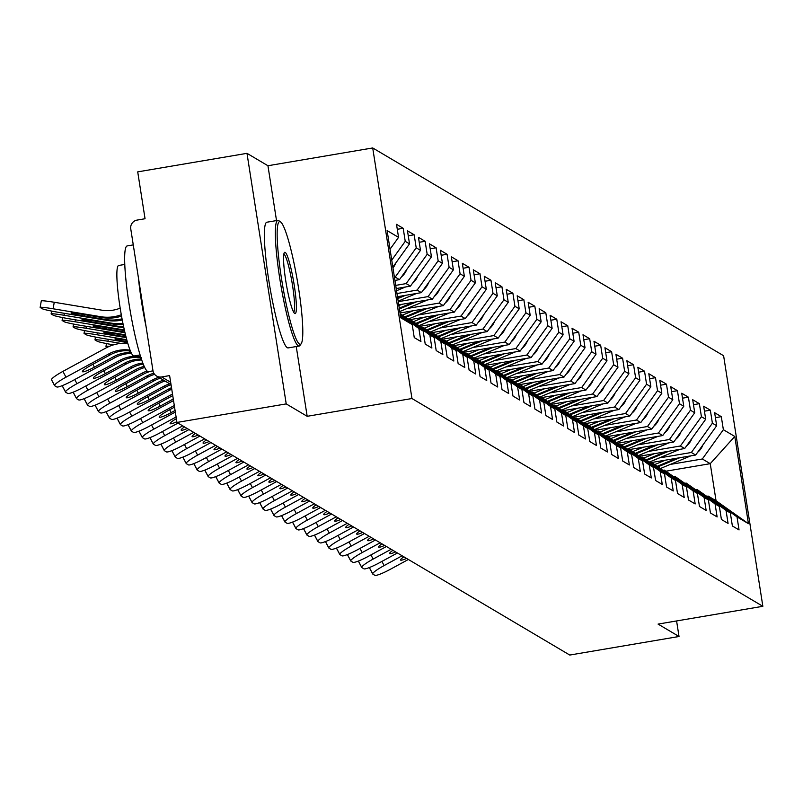 <?xml version="1.0" encoding="UTF-8"?>
<svg xmlns="http://www.w3.org/2000/svg" width="803" height="803" viewBox="0 0 803 803"><rect width="100%" height="100%" fill="white"/><g stroke="black" fill="none" stroke-linecap="round" stroke-linejoin="round"><path stroke-width="1.2" d="M276.523 220.584L267.941 165.739L246.983 153.333L137.714 171.872L145.052 218.737L137.072 220.092A7.649 7.548 -59.4 0 0 130.759 228.875L152.971 370.705A7.649 7.548 -59.4 0 0 161.634 376.948L169.614 375.593L176.951 422.448L569.759 655.047L679.027 636.498L676.588 620.95M267.941 165.739L372.712 147.953L723.613 355.739L762.85 606.305L411.959 398.529L372.712 147.953M390.037 249.221L398.549 237.367L387.126 230.602L400.777 317.797L412.21 324.563L414.248 337.591L420.933 341.546L418.885 328.517L400.366 315.157M398.549 237.367L396.511 224.338L403.196 228.293L397.284 229.287M391.744 260.112L405.234 241.322L403.196 228.293M405.234 241.322L409.52 243.861L407.482 230.832L414.167 234.787L408.255 235.791M394.434 277.236L395.176 277.105L416.205 247.816L414.167 234.787M416.205 247.816L420.491 250.355L418.453 237.327L425.128 241.281L419.226 242.285M395.708 285.376L406.147 283.6L427.176 254.31L425.128 241.281M427.176 254.31L431.462 256.85L429.424 243.821L436.099 247.776L430.197 248.779M396.983 293.517L417.118 290.094L438.147 260.804L436.099 247.776M438.147 260.804L442.433 263.344L440.395 250.315L447.07 254.27L441.168 255.274M398.258 301.657L428.089 296.598L449.108 267.299L447.07 254.27M449.108 267.299L453.404 269.838L451.366 256.809L458.041 260.764L452.139 261.768M406.96 308.533L439.06 303.092L460.079 273.803L458.041 260.764M460.079 273.803L464.375 276.342L462.327 263.304L469.012 267.269L463.11 268.262M417.931 315.037L450.031 309.587L471.05 280.297L469.012 267.269M471.05 280.297L475.346 282.837L473.298 269.808L479.983 273.763L474.081 274.767M428.902 321.531L461.002 316.081L482.021 286.791L479.983 273.763M482.021 286.791L486.307 289.331L484.269 276.302L490.954 280.257L485.052 281.261M439.873 328.025L471.973 322.575L492.992 293.286L490.954 280.257M492.992 293.286L497.278 295.825L495.24 282.797L501.925 286.751L496.013 287.755M450.844 334.52L482.934 329.069L503.963 299.78L501.925 286.751M503.963 299.78L508.249 302.319L506.211 289.291L512.896 293.246L506.984 294.249M461.815 341.014L493.905 335.564L514.934 306.274L512.896 293.246M514.934 306.274L519.22 308.814L517.182 295.785L523.857 299.74L517.955 300.744M472.786 347.508L504.876 342.068L525.905 312.769L523.857 299.74M525.905 312.769L530.191 315.308L528.153 302.279L534.828 306.234L528.926 307.238M483.747 354.013L515.847 348.562L536.876 319.273L534.828 306.234M536.876 319.273L541.162 321.812L539.124 308.784L545.799 312.738L539.897 313.732M494.718 360.507L526.818 355.056L547.837 325.767L545.799 312.738M547.837 325.767L552.133 328.307L550.095 315.278L556.77 319.233L550.868 320.236M505.689 367.001L537.789 361.551L558.808 332.261L556.77 319.233M558.808 332.261L563.104 334.801L561.056 321.772L567.741 325.727L561.839 326.731M516.66 373.495L548.76 368.045L569.779 338.756L567.741 325.727M569.779 338.756L574.075 341.295L572.027 328.266L578.712 332.221L572.81 333.225M527.631 379.99L559.731 374.539L580.75 345.25L578.712 332.221M580.75 345.25L585.036 347.789L582.998 334.761L589.683 338.715L583.781 339.719M538.602 386.484L570.692 381.044L591.721 351.744L589.683 338.715M591.721 351.744L596.007 354.284L593.969 341.255L600.654 345.21L594.742 346.213M549.573 392.978L581.663 387.538L602.692 358.238L600.654 345.21M602.692 358.238L606.978 360.788L604.94 347.749L611.615 351.714L605.713 352.708M560.544 399.482L592.634 394.032L613.663 364.743L611.615 351.714M613.663 364.743L617.949 367.282L615.911 354.253L622.586 358.208L616.684 359.202M571.515 405.977L603.605 400.526L624.634 371.237L622.586 358.208M624.634 371.237L628.92 373.776L626.882 360.748L633.557 364.703L627.655 365.706M582.476 412.471L614.576 407.021L635.605 377.731L633.557 364.703M635.605 377.731L639.891 380.271L637.853 367.242L644.528 371.197L638.626 372.201M593.447 418.965L625.547 413.515L646.566 384.225L644.528 371.197M646.566 384.225L650.862 386.765L648.824 373.736L655.499 377.691L649.597 378.695M604.418 425.46L636.518 420.009L657.537 390.72L655.499 377.691M657.537 390.72L661.833 393.259L659.785 380.231L666.47 384.185L660.568 385.189M615.389 431.954L647.489 426.513L668.508 397.214L666.47 384.185M668.508 397.214L672.804 399.753L670.756 386.725L677.441 390.68L671.539 391.683M626.36 438.448L658.46 433.008L679.479 403.718L677.441 390.68M679.479 403.718L683.765 406.258L681.727 393.219L688.412 397.184L682.51 398.178M637.331 444.952L669.421 439.502L690.45 410.213L688.412 397.184M690.45 410.213L694.736 412.752L692.698 399.723L699.383 403.678L693.471 404.682M648.302 451.447L680.392 445.996L701.42 416.707L699.383 403.678M701.42 416.707L705.707 419.246L703.669 406.218L710.344 410.172L704.442 411.176M659.273 457.941L691.363 452.49L712.391 423.201L710.344 410.172M712.391 423.201L716.677 425.741L714.64 412.712L721.315 416.667L715.413 417.67M670.244 464.435L702.334 458.985L723.362 429.695L721.315 416.667M723.362 429.695L734.785 436.461L748.436 523.666L737.013 516.891L708.146 496.073L707.172 496.234M418.885 328.517L423.181 331.057L425.219 344.085L431.894 348.04L429.856 335.012L434.152 337.551L436.19 350.58L442.865 354.535L440.827 341.506L445.113 344.045L447.161 357.084L453.836 361.039L451.798 348.01L456.084 350.55L458.132 363.578L464.807 367.533L462.769 354.504L467.055 357.044L469.093 370.073L475.777 374.027L473.74 360.999L478.026 363.538L480.064 376.567L486.748 380.522L484.711 367.493L488.997 370.032L491.034 383.061L497.719 387.016L495.682 373.987L499.968 376.527L502.005 389.555L508.69 393.51L506.643 380.481L510.939 383.021L512.976 396.05L519.661 400.014L517.614 386.976L521.91 389.515L523.947 402.554L530.622 406.509L528.585 393.48L532.881 396.02L534.918 409.048L541.593 413.003L539.556 399.974L543.842 402.514L545.889 415.542L552.564 419.497L550.527 406.469L554.813 409.008L556.86 422.037L563.535 425.991L561.498 412.963L565.784 415.502L567.821 428.531L574.506 432.486L572.469 419.457L576.755 421.997L578.792 435.025L585.477 438.98L583.44 425.951L587.726 428.491L589.763 441.52L596.448 445.484L594.411 432.446L598.697 434.995L600.734 448.024L607.419 451.979L605.372 438.95L609.668 441.489L611.705 454.518L618.39 458.473L616.343 445.444L620.639 447.984L622.676 461.012L629.351 464.967L627.314 451.938L631.61 454.478L633.647 467.507L640.322 471.461L638.285 458.433L642.571 460.972L644.618 474.001L651.293 477.956L649.256 464.927L653.542 467.466L655.589 480.495L662.264 484.45L660.227 471.421L664.513 473.961L666.55 486.999L673.235 490.954L671.198 477.926L675.484 480.465L677.521 493.494L684.206 497.448L682.169 484.42L686.455 486.959L688.492 499.988L695.177 503.943L693.13 490.914L697.426 493.454L699.463 506.482L706.148 510.437L704.101 497.408L708.397 499.948L710.434 512.976L717.119 516.931L715.071 503.903L719.368 506.442L721.405 519.471L728.08 523.426L726.042 510.397L730.339 512.936L732.376 525.965L739.051 529.93L737.013 516.891M392.838 267.098L409.52 243.861M423.181 331.057L400.265 314.535M394.925 280.418L399.472 279.645L395.176 277.105M429.856 335.012L400.988 314.194L400.235 314.314M400.988 314.194L434.152 337.551M399.472 279.645L420.491 250.355M396.2 288.558L410.443 286.139L406.147 283.6M440.827 341.506L411.959 320.688L410.985 320.849M411.959 320.688L445.113 344.045M410.443 286.139L431.462 256.85M397.475 296.698L421.404 292.633L417.118 290.094M451.798 348.01L422.93 327.182L421.956 327.343M422.93 327.182L456.084 350.55M421.404 292.633L442.433 263.344M398.75 304.839L432.375 299.138L428.089 296.598M462.769 354.504L433.901 333.677L432.927 333.847M433.901 333.677L467.055 357.044M432.375 299.138L453.404 269.838M400.024 312.979L443.346 305.632L439.06 303.092M473.74 360.999L444.862 340.171L443.898 340.342M444.862 340.171L478.026 363.538M443.346 305.632L464.375 276.342M409.45 319.745L454.317 312.126L450.031 309.587M484.711 367.493L455.833 346.675L454.869 346.836M455.833 346.675L488.997 370.032M454.317 312.126L475.346 282.837M420.421 326.239L465.288 318.62L461.002 316.081M495.682 373.987L466.804 353.169L465.84 353.33M466.804 353.169L499.968 376.527M465.288 318.62L486.307 289.331M431.392 332.733L476.259 325.115L471.973 322.575M506.643 380.481L477.775 359.664L476.811 359.824M477.775 359.664L510.939 383.021M476.259 325.115L497.278 295.825M442.363 339.227L487.23 331.609L482.934 329.069M517.614 386.976L488.746 366.158L487.782 366.319M488.746 366.158L521.91 389.515M487.23 331.609L508.249 302.319M453.334 345.722L498.201 338.113L493.905 335.564M528.585 393.48L499.717 372.652L498.743 372.813M499.717 372.652L532.881 396.02M498.201 338.113L519.22 308.814M464.295 352.216L509.172 344.607L504.876 342.068M539.556 399.974L510.688 379.146L509.714 379.317M510.688 379.146L543.842 402.514M509.172 344.607L530.191 315.308M475.266 358.72L520.133 351.102L515.847 348.562M550.527 406.469L521.659 385.641L520.685 385.811M521.659 385.641L554.813 409.008M520.133 351.102L541.162 321.812M486.237 365.214L531.104 357.596L526.818 355.056M561.498 412.963L532.63 392.145L531.656 392.306M532.63 392.145L565.784 415.502M531.104 357.596L552.133 328.307M497.208 371.709L542.075 364.09L537.789 361.551M572.469 419.457L543.591 398.639L542.627 398.8M543.591 398.639L576.755 421.997M542.075 364.09L563.104 334.801M508.179 378.203L553.046 370.584L548.76 368.045M583.44 425.951L554.562 405.134L553.598 405.294M554.562 405.134L587.726 428.491M553.046 370.584L574.075 341.295M519.15 384.697L564.017 377.079L559.731 374.539M594.411 432.446L565.533 411.628L564.569 411.788M565.533 411.628L598.697 434.995M564.017 377.079L585.036 347.789M530.121 391.191L574.988 383.583L570.692 381.044M605.372 438.95L576.504 418.122L575.54 418.293M576.504 418.122L609.668 441.489M574.988 383.583L596.007 354.284M541.092 397.686L585.959 390.077L581.663 387.538M616.343 445.444L587.475 424.616L586.511 424.787M587.475 424.616L620.639 447.984M585.959 390.077L606.978 360.788M552.062 404.19L596.93 396.572L592.634 394.032M627.314 451.938L598.446 431.111L597.472 431.281M598.446 431.111L631.61 454.478M596.93 396.572L617.949 367.282M563.023 410.684L607.901 403.066L603.605 400.526M638.285 458.433L609.417 437.615L608.443 437.776M609.417 437.615L642.571 460.972M607.901 403.066L628.92 373.776M573.994 417.179L618.862 409.56L614.576 407.021M649.256 464.927L620.388 444.109L619.414 444.27M620.388 444.109L653.542 467.466M618.862 409.56L639.891 380.271M584.965 423.673L629.833 416.054L625.547 413.515M660.227 471.421L631.349 450.603L630.385 450.764M631.349 450.603L664.513 473.961M629.833 416.054L650.862 386.765M595.936 430.167L640.804 422.549L636.518 420.009M671.198 477.926L642.32 457.098L641.356 457.258M642.32 457.098L675.484 480.465M640.804 422.549L661.833 393.259M606.907 436.661L651.775 429.053L647.489 426.513M682.169 484.42L653.291 463.592L652.327 463.763M653.291 463.592L686.455 486.959M651.775 429.053L672.804 399.753M617.878 443.166L662.746 435.547L658.46 433.008M693.13 490.914L664.262 470.086L663.298 470.257M664.262 470.086L697.426 493.454M662.746 435.547L683.765 406.258M628.849 449.66L673.717 442.041L669.421 439.502M704.101 497.408L675.233 476.591L674.269 476.751M675.233 476.591L708.397 499.948M673.717 442.041L694.736 412.752M639.82 456.154L684.688 448.536L680.392 445.996M715.071 503.903L686.204 483.085L685.24 483.245M686.204 483.085L719.368 506.442M684.688 448.536L705.707 419.246M650.791 462.648L695.659 455.03L691.363 452.49M726.042 510.397L697.175 489.579L696.201 489.74M697.175 489.579L730.339 512.936M695.659 455.03L716.677 425.741M666.088 471.17L710.243 463.672L702.334 458.985M708.146 496.073L716.055 500.761L710.243 463.672L734.785 436.461M748.436 523.666L716.055 500.761M246.983 153.333L286.219 403.899L176.951 422.448M286.219 403.899L307.178 416.305L411.959 398.529M762.85 606.305L658.069 624.092L679.027 636.498M412.21 324.563L400.516 316.131M307.178 416.305L296.247 346.545M372.662 573.794L369.761 568.303A15.297 2.098 -27.9 0 1 369.631 568.173A15.297 2.098 -27.9 0 1 369.922 567.319M381.907 561.417L384.115 565.573A15.297 2.098 152.1 0 0 372.702 573.974A15.297 2.098 152.1 0 0 372.823 574.105L374.871 575.309A15.297 2.098 152.1 0 0 390.368 569.277L408.366 559.48M406.589 558.426A11.734 1.606 -27.9 0 1 400.637 560.133A11.734 1.606 -27.9 0 1 400.536 560.032A11.734 1.606 -27.9 0 1 403.889 556.83M384.115 565.573L402.112 555.776M676.347 458.312L657.577 466.131M665.285 460.189L654.867 464.525M702.886 444.962A16.833 16.612 120.6 0 1 697.626 452.29M679.8 457.72L658.319 466.673M690.861 455.843L660.728 468.4M280.398 221.809A62.212 7.649 80.4 0 0 281.391 277.868A62.212 7.649 80.4 0 0 299.549 344.096A62.212 7.649 80.4 0 0 301.235 343.654A62.212 7.649 80.4 0 0 297.511 281.672A62.212 7.649 80.4 0 0 280.578 221.929A62.212 7.649 80.4 0 0 280.398 221.809M301.235 343.654L300.021 345.4A63.748 7.839 -99.6 0 1 299.148 346.053A63.748 7.839 -99.6 0 1 298.284 345.852A63.748 7.839 -99.6 0 1 280.207 281.261A63.748 7.839 -99.6 0 1 277.808 220.363A63.748 7.839 -99.6 0 1 278.671 220.564A63.748 7.839 -99.6 0 1 278.852 220.684A63.748 7.839 -99.6 0 1 279.032 220.825M285.185 252.383A31.106 3.824 -99.6 0 1 294.269 285.497A31.106 3.824 -99.6 0 1 294.761 313.521A31.106 3.824 -99.6 0 1 294.671 313.461A31.106 3.824 -99.6 0 1 286.209 283.589A31.106 3.824 -99.6 0 1 284.342 252.604A31.106 3.824 -99.6 0 1 285.185 252.383M293.707 312.216A29.581 3.634 80.4 0 0 292.121 282.917A29.581 3.634 80.4 0 0 283.931 254.139A29.581 3.634 80.4 0 0 283.84 254.089M152.992 370.856L148.465 371.628A63.748 7.839 -99.6 0 1 147.601 371.428A63.748 7.839 -99.6 0 1 129.524 306.836A63.748 7.839 -99.6 0 1 127.125 245.939L133.268 244.895M146.066 326.6A63.748 7.839 -99.6 0 1 138.327 277.165M140.113 354.946L134.001 355.98A45.891 5.641 -99.6 0 1 133.378 355.829A45.891 5.641 -99.6 0 1 120.37 309.326A45.891 5.641 -99.6 0 1 118.643 265.482L124.756 264.448M299.148 346.053L288.167 347.91A63.748 7.839 -99.6 0 1 287.313 347.709A63.748 7.839 -99.6 0 1 269.236 283.118A63.748 7.839 -99.6 0 1 266.837 222.22L277.808 220.363M361.691 567.299L358.79 561.809A15.297 2.098 -27.9 0 1 358.66 561.678A15.297 2.098 -27.9 0 1 358.951 560.825M370.946 554.913L373.144 559.079A15.297 2.098 152.1 0 0 361.731 567.48A15.297 2.098 152.1 0 0 361.862 567.611L363.9 568.815A15.297 2.098 152.1 0 0 379.397 562.783L397.405 552.986M395.618 551.932A11.734 1.606 -27.9 0 1 389.666 553.638A11.734 1.606 -27.9 0 1 389.565 553.538A11.734 1.606 -27.9 0 1 392.918 550.336M373.144 559.079L391.141 549.282M350.72 560.805L347.819 555.305A15.297 2.098 -27.9 0 1 347.689 555.174A15.297 2.098 -27.9 0 1 347.99 554.331M359.975 548.419L362.173 552.574A15.297 2.098 152.1 0 0 350.76 560.986A15.297 2.098 152.1 0 0 350.891 561.116L352.929 562.321A15.297 2.098 152.1 0 0 368.426 556.288L386.434 546.492M384.647 545.438A11.734 1.606 -27.9 0 1 378.695 547.144A11.734 1.606 -27.9 0 1 378.594 547.044A11.734 1.606 -27.9 0 1 381.957 543.842M362.173 552.574L380.17 542.788M339.749 554.311L336.848 548.81A15.297 2.098 -27.9 0 1 336.718 548.68A15.297 2.098 -27.9 0 1 337.019 547.837M349.004 541.925L351.202 546.08A15.297 2.098 152.1 0 0 339.789 554.492A15.297 2.098 152.1 0 0 339.92 554.622L341.958 555.827A15.297 2.098 152.1 0 0 357.455 549.784L375.463 539.997M373.686 538.943A11.734 1.606 -27.9 0 1 367.724 540.65A11.734 1.606 -27.9 0 1 367.623 540.549A11.734 1.606 -27.9 0 1 370.986 537.348M351.202 546.08L369.199 536.294M328.788 547.807L325.877 542.316A15.297 2.098 -27.9 0 1 325.747 542.186A15.297 2.098 -27.9 0 1 326.048 541.342M338.033 535.43L340.231 539.586A15.297 2.098 152.1 0 0 328.818 547.987A15.297 2.098 152.1 0 0 328.949 548.118L330.987 549.332A15.297 2.098 152.1 0 0 346.494 543.29L364.492 533.503M362.715 532.449A11.734 1.606 -27.9 0 1 356.753 534.156A11.734 1.606 -27.9 0 1 356.652 534.055A11.734 1.606 -27.9 0 1 360.015 530.843M340.231 539.586L358.228 529.789M317.817 541.312L314.906 535.822A15.297 2.098 -27.9 0 1 314.776 535.691A15.297 2.098 -27.9 0 1 315.077 534.848M327.062 528.936L329.26 533.092A15.297 2.098 152.1 0 0 317.847 541.493A15.297 2.098 152.1 0 0 317.978 541.624L320.016 542.838A15.297 2.098 152.1 0 0 335.524 536.795L353.521 526.999M351.744 525.955A11.734 1.606 -27.9 0 1 345.782 527.661A11.734 1.606 -27.9 0 1 345.681 527.561A11.734 1.606 -27.9 0 1 349.044 524.349M329.26 533.092L347.267 523.295M665.376 451.818L646.606 459.637M654.315 453.695L643.896 458.031M691.915 438.458A16.833 16.612 120.6 0 1 686.655 445.795M668.829 451.226L647.359 460.169M679.89 449.349L649.757 461.906M654.415 445.314L635.635 453.133M643.344 447.201L632.925 451.537M680.944 431.964A16.833 16.612 120.6 0 1 675.684 439.301M657.858 444.732L636.388 453.675M668.929 442.854L638.786 455.411M643.444 438.819L624.664 446.639M632.373 440.696L621.954 445.043M669.973 425.47A16.833 16.612 120.6 0 1 664.713 432.807M646.887 438.237L625.417 447.181M657.958 436.36L627.816 448.917M632.473 432.325L613.693 440.144M621.402 434.202L610.993 438.538M659.002 418.975A16.833 16.612 120.6 0 1 653.742 426.303M635.916 431.743L614.446 440.686M646.987 429.866L616.845 442.413M621.502 425.831L602.722 433.65M610.431 427.708L600.022 432.044M648.041 412.481A16.833 16.612 120.6 0 1 642.771 419.808M624.945 425.249L603.475 434.192M636.016 423.372L605.874 435.919M306.846 534.818L303.935 529.328A15.297 2.098 -27.9 0 1 303.805 529.197A15.297 2.098 -27.9 0 1 304.106 528.344M316.091 522.442L318.289 526.597A15.297 2.098 152.1 0 0 306.876 534.999A15.297 2.098 152.1 0 0 307.007 535.129L309.045 536.334A15.297 2.098 152.1 0 0 324.553 530.301L342.55 520.505M340.773 519.451A11.734 1.606 -27.9 0 1 334.811 521.167A11.734 1.606 -27.9 0 1 334.71 521.067A11.734 1.606 -27.9 0 1 338.073 517.855M318.289 526.597L336.296 516.801M610.531 419.337L591.761 427.156M599.47 421.214L589.051 425.55M637.07 405.987A16.833 16.612 120.6 0 1 631.8 413.314M613.984 418.744L592.504 427.698M625.045 416.867L594.903 429.424M295.875 528.324L292.965 522.833A15.297 2.098 -27.9 0 1 292.834 522.703A15.297 2.098 -27.9 0 1 293.135 521.85M305.12 515.948L307.318 520.103A15.297 2.098 152.1 0 0 295.905 528.504A15.297 2.098 152.1 0 0 296.036 528.635L298.074 529.839A15.297 2.098 152.1 0 0 313.582 523.807L331.579 514.01M329.802 512.956A11.734 1.606 -27.9 0 1 323.84 514.663A11.734 1.606 -27.9 0 1 323.739 514.562A11.734 1.606 -27.9 0 1 327.102 511.36M307.318 520.103L325.325 510.306M599.56 412.842L580.79 420.662M588.499 414.719L578.08 419.056M626.099 399.492A16.833 16.612 120.6 0 1 620.839 406.82M603.013 412.25L581.533 421.194M614.074 410.373L583.932 422.93M284.904 521.83L281.994 516.339A15.297 2.098 -27.9 0 1 281.863 516.209A15.297 2.098 -27.9 0 1 282.164 515.355M294.149 509.443L296.347 513.599A15.297 2.098 152.1 0 0 284.935 522.01A15.297 2.098 152.1 0 0 285.065 522.141L287.113 523.345A15.297 2.098 152.1 0 0 302.611 517.313L320.608 507.516M318.831 506.462A11.734 1.606 -27.9 0 1 312.869 508.169A11.734 1.606 -27.9 0 1 312.779 508.068A11.734 1.606 -27.9 0 1 316.131 504.866M296.347 513.599L314.354 503.812M588.589 406.348L569.819 414.167M577.528 408.225L567.109 412.561M615.128 392.988A16.833 16.612 120.6 0 1 609.868 400.326M592.042 405.756L570.562 414.699M603.103 403.879L572.961 416.436M273.933 515.335L271.033 509.835A15.297 2.098 -27.9 0 1 270.902 509.704A15.297 2.098 -27.9 0 1 271.193 508.861M283.178 502.949L285.386 507.105A15.297 2.098 152.1 0 0 273.974 515.516A15.297 2.098 152.1 0 0 274.104 515.646L276.142 516.851A15.297 2.098 152.1 0 0 291.64 510.818L309.637 501.022M307.86 499.968A11.734 1.606 -27.9 0 1 301.908 501.674A11.734 1.606 -27.9 0 1 301.808 501.574A11.734 1.606 -27.9 0 1 305.16 498.372M285.386 507.105L303.383 497.318M577.618 399.844L558.848 407.663M566.557 401.721L556.138 406.067M604.157 386.494A16.833 16.612 120.6 0 1 598.897 393.831M581.071 399.262L559.591 408.205M592.132 397.385L562 409.942M262.962 508.841L260.062 503.34A15.297 2.098 -27.9 0 1 259.931 503.21A15.297 2.098 -27.9 0 1 260.222 502.367M272.217 496.455L274.415 500.61A15.297 2.098 152.1 0 0 263.003 509.022A15.297 2.098 152.1 0 0 263.133 509.142L265.171 510.357A15.297 2.098 152.1 0 0 280.669 504.314L298.676 494.528M296.889 493.474A11.734 1.606 -27.9 0 1 290.937 495.18A11.734 1.606 -27.9 0 1 290.837 495.08A11.734 1.606 -27.9 0 1 294.189 491.878M274.415 500.61L292.412 490.824M566.647 393.35L547.877 401.169M555.586 395.227L545.167 399.573M593.186 380A16.833 16.612 120.6 0 1 587.926 387.327M570.1 392.767L548.63 401.711M581.161 390.89L551.029 403.437M251.991 502.337L249.091 496.846A15.297 2.098 -27.9 0 1 248.96 496.716A15.297 2.098 -27.9 0 1 249.261 495.873M261.246 489.96L263.444 494.116A15.297 2.098 152.1 0 0 252.032 502.517A15.297 2.098 152.1 0 0 252.162 502.648L254.2 503.862A15.297 2.098 152.1 0 0 269.698 497.82L287.705 488.033M285.918 486.979A11.734 1.606 -27.9 0 1 279.966 488.686A11.734 1.606 -27.9 0 1 279.866 488.585A11.734 1.606 -27.9 0 1 283.228 485.373M263.444 494.116L281.441 484.319M555.686 386.855L536.906 394.674M544.615 388.732L534.196 393.068M582.215 373.505A16.833 16.612 120.6 0 1 576.955 380.833M559.129 386.273L537.659 395.217M570.2 384.396L540.058 396.943M241.02 495.842L238.12 490.352A15.297 2.098 -27.9 0 1 237.989 490.221A15.297 2.098 -27.9 0 1 238.29 489.368M250.275 483.466L252.473 487.622A15.297 2.098 152.1 0 0 241.061 496.023A15.297 2.098 152.1 0 0 241.191 496.154L243.229 497.358A15.297 2.098 152.1 0 0 258.727 491.326L276.734 481.529M274.957 480.475A11.734 1.606 -27.9 0 1 268.995 482.191A11.734 1.606 -27.9 0 1 268.895 482.091A11.734 1.606 -27.9 0 1 272.257 478.879M252.473 487.622L270.47 477.825M544.715 380.361L525.935 388.18M533.644 382.238L523.225 386.574M571.244 367.011A16.833 16.612 120.6 0 1 565.985 374.339M548.158 379.779L526.688 388.722M559.229 377.892L529.087 390.449M230.059 489.348L227.149 483.858A15.297 2.098 -27.9 0 1 227.018 483.727A15.297 2.098 -27.9 0 1 227.319 482.874M239.304 476.972L241.502 481.127A15.297 2.098 152.1 0 0 230.09 489.529A15.297 2.098 152.1 0 0 230.22 489.659L232.258 490.864A15.297 2.098 152.1 0 0 247.766 484.831L265.763 475.035M263.986 473.981A11.734 1.606 -27.9 0 1 258.024 475.687A11.734 1.606 -27.9 0 1 257.924 475.597A11.734 1.606 -27.9 0 1 261.286 472.385M241.502 481.127L259.499 471.331M533.744 373.867L514.964 381.686M522.673 375.744L512.264 380.08M560.273 360.517A16.833 16.612 120.6 0 1 555.014 367.844M537.187 373.275L515.717 382.228M548.258 371.398L518.116 383.954M219.089 482.854L216.178 477.363A15.297 2.098 -27.9 0 1 216.047 477.233A15.297 2.098 -27.9 0 1 216.348 476.38M228.333 470.468L230.531 474.633A15.297 2.098 152.1 0 0 219.119 483.035A15.297 2.098 152.1 0 0 219.249 483.165L221.287 484.37A15.297 2.098 152.1 0 0 236.795 478.337L254.792 468.54M253.015 467.487A11.734 1.606 -27.9 0 1 247.053 469.193A11.734 1.606 -27.9 0 1 246.953 469.093A11.734 1.606 -27.9 0 1 250.315 465.891M230.531 474.633L248.539 464.837M522.773 367.372L503.993 375.192M511.702 369.25L501.293 373.586M549.312 354.023A16.833 16.612 120.6 0 1 544.043 361.35M526.216 366.78L504.746 375.724M537.287 364.903L507.145 377.46M208.118 476.36L205.207 470.859A15.297 2.098 -27.9 0 1 205.076 470.739A15.297 2.098 -27.9 0 1 205.377 469.885M217.362 463.973L219.56 468.129A15.297 2.098 152.1 0 0 208.148 476.54A15.297 2.098 152.1 0 0 208.278 476.671L210.316 477.875A15.297 2.098 152.1 0 0 225.824 471.843L243.821 462.046M242.044 460.992A11.734 1.606 -27.9 0 1 236.082 462.699A11.734 1.606 -27.9 0 1 235.982 462.598A11.734 1.606 -27.9 0 1 239.344 459.396M219.56 468.129L237.568 458.342M511.802 360.868L493.032 368.697M500.741 362.755L490.322 367.091M538.341 347.518A16.833 16.612 120.6 0 1 533.072 354.856M515.255 360.286L493.775 369.229M526.316 358.409L496.174 370.966M197.147 469.865L194.236 464.365A15.297 2.098 -27.9 0 1 194.105 464.234A15.297 2.098 -27.9 0 1 194.406 463.391M206.391 457.479L208.589 461.635A15.297 2.098 152.1 0 0 197.177 470.046A15.297 2.098 152.1 0 0 197.307 470.177L199.345 471.381A15.297 2.098 152.1 0 0 214.853 465.339L232.85 455.552M231.073 454.498A11.734 1.606 -27.9 0 1 225.111 456.204A11.734 1.606 -27.9 0 1 225.011 456.104A11.734 1.606 -27.9 0 1 228.373 452.902M208.589 461.635L226.597 451.848M500.831 354.374L482.061 362.193M489.77 356.251L479.351 360.597M527.37 341.024A16.833 16.612 120.6 0 1 522.111 348.361M504.284 353.792L482.804 362.735M515.345 351.915L485.203 364.472M186.176 463.361L183.265 457.871A15.297 2.098 -27.9 0 1 183.144 457.74A15.297 2.098 -27.9 0 1 183.435 456.897M195.42 450.985L197.618 455.14A15.297 2.098 152.1 0 0 186.206 463.542A15.297 2.098 152.1 0 0 186.336 463.672L188.384 464.887A15.297 2.098 152.1 0 0 203.882 458.844L221.879 449.058M220.102 448.004A11.734 1.606 -27.9 0 1 214.14 449.71A11.734 1.606 -27.9 0 1 214.05 449.61A11.734 1.606 -27.9 0 1 217.402 446.398M197.618 455.14L215.626 445.344M489.86 347.88L471.09 355.699M478.799 349.757L468.38 354.103M516.399 334.53A16.833 16.612 120.6 0 1 511.14 341.857M493.313 347.297L471.833 356.241M504.374 345.42L474.232 357.967M175.205 456.867L172.304 451.376A15.297 2.098 -27.9 0 1 172.173 451.246A15.297 2.098 -27.9 0 1 172.464 450.403M184.449 444.491L186.657 448.646A15.297 2.098 152.1 0 0 175.245 457.048A15.297 2.098 152.1 0 0 175.375 457.178L177.413 458.393A15.297 2.098 152.1 0 0 192.911 452.35L210.918 442.563M209.131 441.509A11.734 1.606 -27.9 0 1 203.179 443.216A11.734 1.606 -27.9 0 1 203.079 443.115A11.734 1.606 -27.9 0 1 206.431 439.903M186.657 448.646L204.655 438.85M478.889 341.385L460.119 349.205M467.828 343.262L457.409 347.599M505.428 328.036A16.833 16.612 120.6 0 1 500.169 335.363M482.342 340.803L460.862 349.747M493.403 338.926L463.271 351.473M164.234 450.373L161.333 444.882A15.297 2.098 -27.9 0 1 161.202 444.752A15.297 2.098 -27.9 0 1 161.493 443.898M173.488 437.996L175.686 442.152A15.297 2.098 152.1 0 0 164.274 450.553A15.297 2.098 152.1 0 0 164.404 450.684L166.442 451.888A15.297 2.098 152.1 0 0 181.94 445.856L199.947 436.059M198.16 435.005A11.734 1.606 -27.9 0 1 192.208 436.722A11.734 1.606 -27.9 0 1 192.108 436.621A11.734 1.606 -27.9 0 1 195.46 433.409M175.686 442.152L193.684 432.355M467.918 334.891L449.148 342.71M456.857 336.768L446.438 341.104M494.457 321.541A16.833 16.612 120.6 0 1 489.198 328.869M471.371 334.309L449.901 343.252M482.432 332.422L452.3 344.979M153.263 443.878L150.362 438.388A15.297 2.098 -27.9 0 1 150.231 438.257A15.297 2.098 -27.9 0 1 150.532 437.404M162.517 431.502L164.715 435.658A15.297 2.098 152.1 0 0 153.303 444.059A15.297 2.098 152.1 0 0 153.433 444.189L155.471 445.394A15.297 2.098 152.1 0 0 170.969 439.361L188.976 429.565M187.189 428.511A11.734 1.606 -27.9 0 1 181.237 430.217A11.734 1.606 -27.9 0 1 181.137 430.117A11.734 1.606 -27.9 0 1 184.499 426.915M164.715 435.658L182.713 425.861M456.957 328.397L438.177 336.216M445.886 330.274L435.467 334.61M483.486 315.047A16.833 16.612 120.6 0 1 478.227 322.374M460.4 327.805L438.93 336.758M471.471 325.928L441.329 338.485M142.292 437.384L139.391 431.894A15.297 2.098 -27.9 0 1 139.26 431.763A15.297 2.098 -27.9 0 1 139.561 430.91M151.546 424.998L153.744 429.163A15.297 2.098 152.1 0 0 142.332 437.565A15.297 2.098 152.1 0 0 142.462 437.695L144.5 438.9A15.297 2.098 152.1 0 0 159.998 432.867L178.005 423.071M176.841 421.746A11.734 1.606 -27.9 0 1 170.266 423.723A11.734 1.606 -27.9 0 1 170.166 423.623A11.734 1.606 -27.9 0 1 176.359 418.634M153.744 429.163L176.098 416.998M445.986 321.903L427.206 329.722M434.915 323.78L424.496 328.116M472.515 308.543A16.833 16.612 120.6 0 1 467.256 315.88M449.429 321.31L427.959 330.254M460.5 319.433L430.358 331.99M131.331 430.89L128.42 425.389A15.297 2.098 -27.9 0 1 128.289 425.259A15.297 2.098 -27.9 0 1 128.59 424.416M140.575 418.504L142.773 422.659A15.297 2.098 152.1 0 0 131.361 431.07A15.297 2.098 152.1 0 0 131.491 431.201L133.529 432.405A15.297 2.098 152.1 0 0 149.037 426.373L175.325 412.069M169.674 409.751L171.18 412.601L175.074 410.484M171.18 412.601A11.734 1.606 -27.9 0 1 159.295 417.229A11.734 1.606 -27.9 0 1 159.195 417.128A11.734 1.606 -27.9 0 1 167.947 410.684L174.552 407.091M142.773 422.659L174.301 405.515M435.015 315.398L416.235 323.218M423.944 317.285L413.535 321.622M461.544 302.048A16.833 16.612 120.6 0 1 456.285 309.386M438.458 314.816L416.988 323.76M449.529 312.939L419.387 325.496M120.36 424.396L117.449 418.895A15.297 2.098 -27.9 0 1 117.318 418.764A15.297 2.098 -27.9 0 1 117.619 417.921M129.604 412.009L131.802 416.165A15.297 2.098 152.1 0 0 120.39 424.576A15.297 2.098 152.1 0 0 120.52 424.707L122.558 425.911A15.297 2.098 152.1 0 0 138.066 419.869L173.528 400.577M158.703 403.257L160.209 406.107L173.277 399.001M160.209 406.107A11.734 1.606 -27.9 0 1 148.324 410.734A11.734 1.606 -27.9 0 1 148.224 410.634A11.734 1.606 -27.9 0 1 156.976 404.19L172.745 395.608M131.802 416.165L172.504 394.032M109.258 346.394A15.297 0.873 -170.1 0 0 105.966 346.364A15.297 0.873 -170.1 0 0 106.116 346.525L107.351 347.257M424.044 308.904L405.264 316.723M412.973 310.781L402.564 315.127M450.583 295.554A16.833 16.612 120.6 0 1 445.314 302.892M427.487 308.322L406.017 317.265M438.558 306.445L408.416 319.002M109.389 417.891L106.478 412.401A15.297 2.098 -27.9 0 1 106.347 412.27A15.297 2.098 -27.9 0 1 106.648 411.427M118.633 405.515L120.831 409.671A15.297 2.098 152.1 0 0 109.419 418.072A15.297 2.098 152.1 0 0 109.549 418.202L111.587 419.417A15.297 2.098 152.1 0 0 127.095 413.374L169.875 390.097A34.168 33.726 120.6 0 1 171.742 389.164M147.732 396.752L149.238 399.613L168.369 389.204A34.168 33.726 120.6 0 1 171.511 387.698M149.238 399.613A11.734 1.606 -27.9 0 1 137.353 404.24A11.734 1.606 -27.9 0 1 137.253 404.14A11.734 1.606 -27.9 0 1 146.005 397.696L165.127 387.287A34.168 33.726 120.6 0 1 171.049 384.757M120.831 409.671L163.621 386.394A34.168 33.726 120.6 0 1 169.724 383.804M120.801 343.393L107.963 341.265A15.297 0.873 -170.1 0 0 94.995 339.87A15.297 0.873 -170.1 0 0 95.145 340.03L97.183 341.235A15.297 0.873 -170.1 0 0 113.534 344.858M413.073 302.41L399.272 308.161M402.012 304.287L398.87 305.592M439.612 289.06A16.833 16.612 120.6 0 1 434.343 296.387M416.526 301.828L399.392 308.954M427.587 299.951L399.794 311.524M98.418 411.397L95.507 405.906A15.297 2.098 -27.9 0 1 95.376 405.776A15.297 2.098 -27.9 0 1 95.677 404.933M107.662 399.021L109.86 403.176A15.297 2.098 152.1 0 0 98.448 411.578A15.297 2.098 152.1 0 0 98.578 411.708L100.616 412.923A15.297 2.098 152.1 0 0 116.124 406.88L158.904 383.603A34.168 33.726 120.6 0 1 165.006 381.013M136.761 390.258L138.267 393.119L157.398 382.71A34.168 33.726 120.6 0 1 163.501 380.12M138.267 393.119A11.734 1.606 -27.9 0 1 126.382 397.746A11.734 1.606 -27.9 0 1 126.282 397.646A11.734 1.606 -27.9 0 1 135.034 391.202L154.156 380.793A34.168 33.726 120.6 0 1 160.269 378.203M109.86 403.176L152.65 379.899A34.168 33.726 120.6 0 1 158.753 377.31M126.774 339.719L96.992 334.771A15.297 0.873 -170.1 0 0 84.034 333.375A15.297 0.873 -170.1 0 0 84.174 333.536L86.212 334.741A15.297 0.873 -170.1 0 0 103.246 338.475L127.557 342.51M127.366 341.837A11.734 0.673 9.9 0 1 115.04 339.097A11.734 0.673 9.9 0 1 114.929 338.976A11.734 0.673 9.9 0 1 124.867 340.04L126.954 340.392M402.102 295.916L397.646 297.772M428.641 282.566A16.833 16.612 120.6 0 1 423.382 289.893M405.555 295.333L397.766 298.575M416.616 293.456L398.168 301.135M87.447 404.903L84.536 399.412A15.297 2.098 -27.9 0 1 84.415 399.282A15.297 2.098 -27.9 0 1 84.706 398.429M96.691 392.526L98.889 396.682A15.297 2.098 152.1 0 0 87.487 405.083A15.297 2.098 152.1 0 0 87.607 405.214L89.655 406.418A15.297 2.098 152.1 0 0 105.153 400.386L147.933 377.109A34.168 33.726 120.6 0 1 154.608 374.349M125.79 383.764L127.306 386.614L146.427 376.216A34.168 33.726 120.6 0 1 153.855 373.244M127.306 386.614A11.734 1.606 -27.9 0 1 115.411 391.252A11.734 1.606 -27.9 0 1 115.321 391.151A11.734 1.606 -27.9 0 1 124.063 384.707L143.195 374.298A34.168 33.726 120.6 0 1 151.335 371.137M98.889 396.682L141.679 373.405A34.168 33.726 120.6 0 1 147.1 371.036M125.509 334.831L86.021 328.266A15.297 0.873 -170.1 0 0 73.063 326.881A15.297 0.873 -170.1 0 0 73.203 327.042L75.251 328.246A15.297 0.873 -170.1 0 0 92.275 331.98L126.212 337.611M126.031 336.939L117.128 335.463A11.734 0.673 9.9 0 1 104.069 332.603A11.734 0.673 9.9 0 1 103.958 332.482A11.734 0.673 9.9 0 1 113.896 333.546L125.669 335.503M417.67 276.071A16.833 16.612 120.6 0 1 412.411 283.399M405.645 286.952L396.541 290.746M114.819 377.269L116.335 380.12A11.734 1.606 -27.9 0 1 104.45 384.747A11.734 1.606 -27.9 0 1 104.35 384.647A11.734 1.606 -27.9 0 1 113.093 378.203L132.224 367.804A34.168 33.726 120.6 0 1 143.255 364.07M85.72 386.032L87.928 390.188L130.708 366.911A34.168 33.726 120.6 0 1 142.844 363.016M76.476 398.408L73.575 392.918A15.297 2.098 -27.9 0 1 73.444 392.787A15.297 2.098 -27.9 0 1 73.735 391.934M87.928 390.188A15.297 2.098 152.1 0 0 76.516 398.589A15.297 2.098 152.1 0 0 76.646 398.72L78.684 399.924A15.297 2.098 152.1 0 0 94.182 393.892L136.972 370.615A34.168 33.726 120.6 0 1 144.791 367.533M116.335 380.12L135.456 369.721A34.168 33.726 120.6 0 1 144.249 366.409M124.505 330.635A40.792 40.27 120.6 0 1 124.234 330.595L102.925 327.052A11.734 0.673 9.9 0 0 92.987 325.988A11.734 0.673 9.9 0 0 93.098 326.108A11.734 0.673 9.9 0 0 106.157 328.969L124.836 332.071M124.345 329.933A40.792 40.27 120.6 0 1 122.718 329.692L75.05 321.772A15.297 0.873 -170.1 0 0 62.092 320.387A15.297 0.873 -170.1 0 0 62.232 320.548L64.28 321.752A15.297 0.873 -170.1 0 0 81.304 325.486L124.997 332.743M406.699 269.577A16.833 16.612 120.6 0 1 401.44 276.905M103.848 370.775L105.364 373.626A11.734 1.606 -27.9 0 1 93.479 378.253A11.734 1.606 -27.9 0 1 93.379 378.153A11.734 1.606 -27.9 0 1 102.122 371.709L121.253 361.31A34.168 33.726 120.6 0 1 136.992 357.174L141.669 357.496M74.759 379.528L76.958 383.683L119.737 360.417A34.168 33.726 120.6 0 1 140.033 356.522L140.625 356.592M141.438 359.092L140.234 359.092L140.465 357.335M76.958 383.683A15.297 2.098 152.1 0 0 65.545 392.095A15.297 2.098 152.1 0 0 65.675 392.225L67.713 393.43A15.297 2.098 152.1 0 0 83.211 387.397L126.001 364.12A34.168 33.726 120.6 0 1 141.74 359.985M105.364 373.626L124.485 363.227A34.168 33.726 120.6 0 1 140.234 359.092M65.505 391.914L62.604 386.424A15.297 2.098 -27.9 0 1 62.473 386.293A15.297 2.098 -27.9 0 1 62.764 385.44M123.792 327.443A40.792 40.27 120.6 0 1 118.011 326.911L70.343 318.982A15.297 0.873 -170.1 0 1 53.309 315.258L51.272 314.053A15.297 0.873 -170.1 0 1 51.121 313.893L51.613 311.082M123.602 326.55A40.792 40.27 120.6 0 1 116.495 326.008L95.186 322.475A11.734 0.673 9.9 0 1 82.127 319.614A11.734 0.673 9.9 0 1 82.016 319.494A11.734 0.673 9.9 0 1 91.954 320.558L113.263 324.101L111.747 323.197L64.079 315.278A15.297 0.873 -170.1 0 0 51.121 313.893M123.17 324.502A40.792 40.27 120.6 0 1 113.263 324.101M122.959 323.468A40.792 40.27 120.6 0 1 111.747 323.197M395.728 263.073A16.833 16.612 120.6 0 1 392.968 267.911M92.877 364.281L94.393 367.132A11.734 1.606 -27.9 0 1 82.508 371.759A11.734 1.606 -27.9 0 1 82.408 371.659A11.734 1.606 -27.9 0 1 91.161 365.214L110.282 354.816A34.168 33.726 120.6 0 1 126.031 350.68L130.698 351.001M54.534 385.42L51.633 379.919A15.297 2.098 -27.9 0 1 51.502 379.789A15.297 2.098 -27.9 0 1 62.915 371.387L65.987 377.189L108.766 353.922A34.168 33.726 120.6 0 1 129.062 350.028L130.096 350.158M127.777 343.262A40.792 40.27 -59.4 0 0 118.322 343.744A40.792 40.27 -59.4 0 0 105.695 348.111L62.915 371.387M131.15 352.607L129.263 352.597L129.494 350.841M65.987 377.189A15.297 2.098 152.1 0 0 54.574 385.601A15.297 2.098 152.1 0 0 54.704 385.731L56.742 386.936A15.297 2.098 152.1 0 0 72.24 380.903L115.03 357.626A34.168 33.726 120.6 0 1 131.592 353.491M94.393 367.132L113.514 356.733A34.168 33.726 120.6 0 1 129.263 352.597M122.267 320.006A40.792 40.27 120.6 0 1 120.34 320.387A40.792 40.27 120.6 0 1 107.04 320.407L59.372 312.487A15.297 0.873 -170.1 0 1 42.338 308.764L40.301 307.549A15.297 0.873 -170.1 0 1 40.15 307.398L41.294 300.874A15.297 0.873 9.9 0 1 54.253 302.269L101.921 310.189A34.168 33.726 -59.4 0 0 120.179 308.141M122.036 318.811A40.792 40.27 120.6 0 1 118.834 319.484A40.792 40.27 120.6 0 1 105.524 319.514L84.215 315.97A11.734 0.673 9.9 0 1 71.156 313.12A11.734 0.673 9.9 0 1 71.045 312.989A11.734 0.673 9.9 0 1 80.983 314.063L102.292 317.597L100.776 316.703L53.108 308.784A15.297 0.873 -170.1 0 0 40.15 307.398M121.534 316.091A40.792 40.27 120.6 0 1 115.592 317.576A40.792 40.27 120.6 0 1 102.292 317.597M121.293 314.756A40.792 40.27 120.6 0 1 114.086 316.673A40.792 40.27 120.6 0 1 100.776 316.703M161.634 376.948L170.668 382.298M168.369 389.204L169.875 390.097M163.621 386.394L165.127 387.287M108.305 339.308L107.963 341.265M157.398 382.71L158.904 383.603M152.65 379.899L154.156 380.793M97.334 332.813L96.992 334.771M146.427 376.216L147.933 377.109M141.679 373.405L143.195 374.298M86.363 326.319L86.021 328.266M117.358 334.118L117.128 335.463M135.456 369.721L136.972 370.615M130.708 366.911L132.224 367.804M124.234 330.595L122.718 329.692M75.392 319.825L75.05 321.772M106.387 327.624L106.157 328.969M140.033 356.522L140.736 356.944M124.485 363.227L126.001 364.12M119.737 360.417L121.253 361.31M118.011 326.911L116.495 326.008M64.421 313.331L64.079 315.278M95.427 321.13L95.186 322.475M129.062 350.028L130.347 350.791M113.514 356.733L115.03 357.626M108.766 353.922L110.282 354.816M107.04 320.407L105.524 319.514M54.253 302.269L53.108 308.784M84.456 314.635L84.215 315.97M171.019 384.577L156.555 376.015M372.702 573.974L369.631 568.173M280.578 221.929L278.852 220.684M361.731 567.48L358.66 561.678M350.76 560.986L347.689 555.174M339.789 554.492L336.718 548.68M328.818 547.987L325.747 542.186M317.847 541.493L314.776 535.691M306.876 534.999L303.805 529.197M295.905 528.504L292.834 522.703M284.935 522.01L281.863 516.209M273.974 515.516L270.902 509.704M263.003 509.022L259.931 503.21M252.032 502.517L248.96 496.716M241.061 496.023L237.989 490.221M230.09 489.529L227.018 483.727M219.119 483.035L216.047 477.233M208.148 476.54L205.076 470.739M197.177 470.046L194.105 464.234M186.206 463.542L183.144 457.74M175.245 457.048L172.173 451.246M164.274 450.553L161.202 444.752M153.303 444.059L150.231 438.257M142.332 437.565L139.26 431.763M131.361 431.07L128.289 425.259M120.39 424.576L117.318 418.764M105.966 346.364L106.458 343.564M109.419 418.072L106.347 412.27M94.995 339.87L95.487 337.059M98.448 411.578L95.376 405.776M84.034 333.375L84.526 330.565M87.487 405.083L84.415 399.282M73.063 326.881L73.555 324.071M76.516 398.589L73.444 392.787M62.092 320.387L62.584 317.576M65.545 392.095L62.473 386.293M54.574 385.601L51.502 379.789"/></g></svg>
